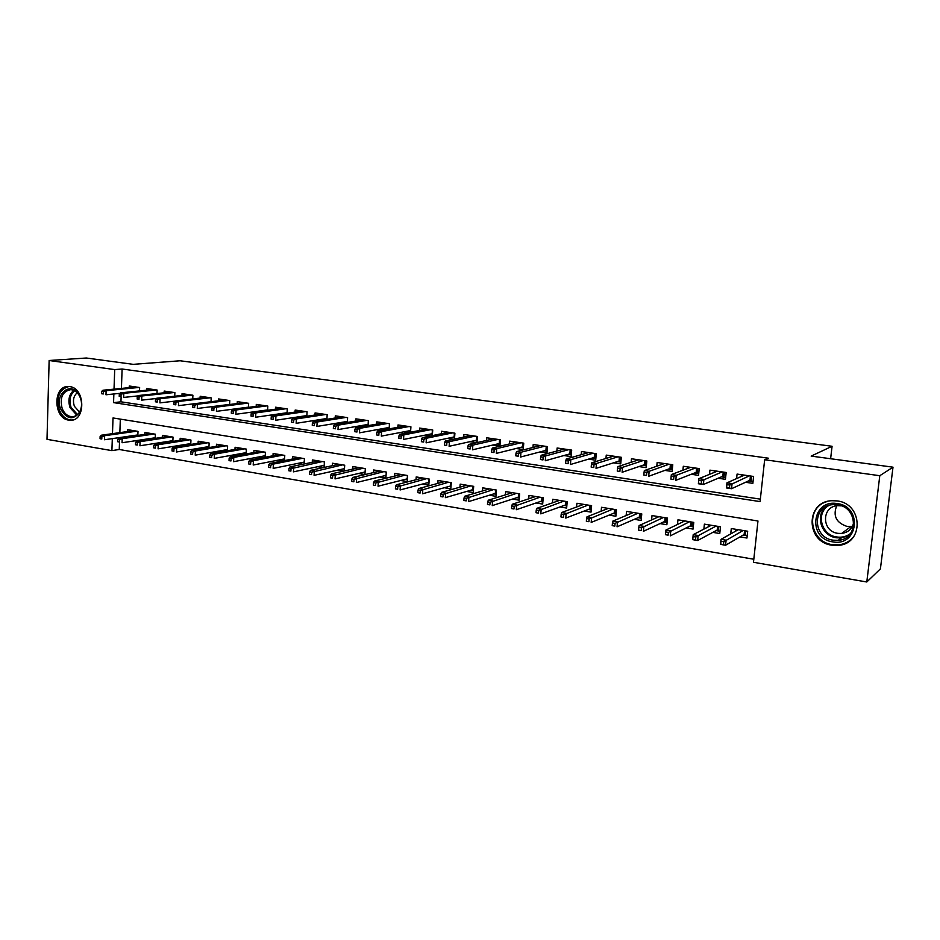 <?xml version="1.0" encoding="UTF-8"?>
<svg xmlns="http://www.w3.org/2000/svg" width="940" height="940" viewBox="0 0 940 940"><rect width="100%" height="100%" fill="white"/><g stroke="black" fill="none" stroke-linecap="round" stroke-linejoin="round"><path stroke-width="1.41" d="M69.76 386.61C85.387 388.055 85.916 421.226 70.359 420.274L68.761 420.145C53.157 418.441 52.816 385.423 68.479 386.505L69.76 386.61M837.07 500.914C863.167 503.582 864.072 543.978 838.175 545.376L831.853 545.188C805.533 542.016 805.533 501.349 831.971 500.703L837.07 500.914M119.509 442.305L119.251 449.485L111.895 450.636L47 439.332L49.139 360.502L86.339 358.011L133.151 364.344L180.116 360.772L832.076 446.277L811.161 456.1L893 467.18L880.416 568.865L866.786 581.989L753.481 562.273L757.969 520.995L113.023 417.959L112.483 433.646M119.251 449.485L753.809 559.241M139.508 390.923L139.625 387.515L129.262 386.011L129.203 387.656M156.98 393.555L157.121 390.041L146.593 388.514L146.534 390.206M174.722 396.222L174.875 392.615L164.195 391.064L164.124 392.791M192.735 398.936L192.9 395.223L182.054 393.66L181.972 395.411M211.018 401.697L211.195 397.879L200.185 396.281L200.103 398.078M229.595 404.505L229.783 400.569L218.597 398.948L218.515 400.793M248.454 407.361L248.654 403.307L237.291 401.662L237.197 403.542M267.606 410.275L267.818 406.08L256.279 404.412L256.185 406.339M287.064 413.236L287.299 408.9L275.573 407.208L275.467 409.182M306.828 416.244L307.075 411.767L295.172 410.052L295.054 412.084M326.909 419.322L327.179 414.681L315.076 412.93L314.959 415.022M347.306 422.448L347.6 417.642L335.31 415.856L335.18 418.006M368.045 425.644L368.363 420.65L355.872 418.841L355.731 421.049M389.125 428.899L389.465 423.705L376.764 421.872L376.611 424.152M410.545 432.212L410.921 426.819L398.008 424.951L397.843 427.301M432.329 435.596L432.729 429.98L419.604 428.076L419.428 430.508M454.478 439.062L454.913 433.187L441.553 431.26L441.377 433.763M477.003 442.599L477.473 436.466L463.89 434.491L463.69 437.088M492.807 445.055L499.916 446.101L500.421 439.779L486.603 437.781L486.391 440.484M516.107 448.486L523.239 449.543L523.756 443.163L509.703 441.13L509.48 443.939M539.819 451.976L546.974 453.033L547.515 446.606L533.215 444.538L532.968 447.464M563.941 455.536L571.12 456.593L571.685 450.107L557.126 448.004L556.868 451.059M588.499 459.143L595.702 460.212L596.289 453.679L581.472 451.529L581.19 454.725M613.503 462.832L620.717 463.89L621.328 457.298L606.253 455.113L605.948 458.473M638.953 466.581L646.191 467.638L646.826 461L631.468 458.767L631.139 462.304M664.874 470.399L672.124 471.457L672.782 464.76L657.154 462.492L656.79 466.216M691.264 474.277L698.538 475.358L699.231 468.59L683.309 466.287L682.91 470.235M718.16 478.237L725.445 479.318L726.162 472.491L709.935 470.141L709.512 474.348M740.003 536.881L746.959 538.033L747.688 531.241L731.297 528.55L730.732 533.897M712.861 532.369L719.77 533.52L720.475 526.776L704.389 524.144L703.872 529.126M686.2 527.939L693.074 529.079L693.755 522.405L677.963 519.808L677.493 524.485M660.033 523.592L666.871 524.731L667.529 518.105L652.019 515.567L651.596 519.949M634.324 519.315L641.139 520.455L641.773 513.886L626.534 511.395L626.146 515.531M609.085 515.12L615.865 516.248L616.464 509.738L601.506 507.295L601.154 511.219M584.292 511.007L591.037 512.124L591.613 505.673L576.913 503.264L576.584 507.001M559.935 506.954L566.644 508.07L567.196 501.666L552.755 499.305L552.45 502.865M536 502.982L542.674 504.087L543.214 497.742L529.02 495.415L528.738 498.823M512.476 499.07L519.115 500.174L519.632 493.876L505.685 491.596L505.414 494.851M489.352 495.227L495.968 496.332L496.461 490.081L482.737 487.837L482.502 490.962M466.628 491.456L473.208 492.548L473.678 486.356L460.189 484.147L459.966 487.155M444.279 487.743L450.824 488.824L451.271 482.678L438.017 480.505L437.805 483.407M422.295 484.088L428.816 485.169L429.251 479.071L416.209 476.933L416.009 479.741M400.687 480.505L407.173 481.574L407.584 475.522L394.753 473.419L394.577 476.134M379.431 476.968L385.882 478.037L386.281 472.033L373.662 469.965L373.486 472.585M358.516 473.49L364.931 474.559L365.319 468.602L352.899 466.569L352.747 469.107M337.942 470.071L343.946 471.069M317.697 466.71L323.243 467.627M297.769 463.397L302.856 464.243M278.158 460.142L282.811 460.917M258.853 456.934L263.083 457.639M239.853 453.773L243.66 454.408M221.135 450.671L224.542 451.235M202.711 447.605L205.731 448.11M184.557 444.585L187.201 445.031M166.686 441.624L168.965 442M149.072 438.698L150.999 439.015M120.332 419.123L119.85 432.623M344.346 470.987L344.698 465.218L332.478 463.22L332.325 465.676M324.077 467.45L324.394 461.904L312.374 459.93L312.245 462.315M304.125 463.984L304.431 458.626L292.599 456.687L292.469 459.014M284.491 460.577L284.773 455.406L273.117 453.503L273 455.759M265.162 457.24L265.421 452.234L253.953 450.366L253.835 452.551M246.127 453.961L246.362 449.12L235.082 447.264L234.976 449.414M227.386 450.742L227.609 446.042L216.494 444.221L216.4 446.312M208.927 447.569L209.138 443.022L198.187 441.224L198.105 443.269M190.75 444.456L190.949 440.038L180.163 438.275L180.081 440.261M172.854 441.389L173.03 437.1L162.409 435.361L162.326 437.312M155.218 438.381L155.382 434.21L144.913 432.494L144.842 434.397M137.839 435.42L137.992 431.366L127.675 429.674L127.605 431.531M131.729 435.808L133.304 436.078M113.858 393.966L113.564 402.626L760.084 501.596L764.655 459.742L768.321 458.18L122.106 369.009L121.425 388.42M121.119 397.044L120.943 401.803L760.354 499.152M745.549 482.279L752.858 483.348L753.598 476.463L737.077 474.077L736.596 478.578M469.894 441.683L476.662 442.681M447.381 438.369L453.515 439.274M425.244 435.103L430.767 435.925M403.471 431.895L408.406 432.623M382.063 428.746L386.422 429.392M360.995 425.644L364.802 426.208M340.28 422.589L343.546 423.071M319.894 419.593L322.632 419.992M299.825 416.632L302.069 416.972M280.085 413.729L281.836 413.988M260.65 410.862L261.931 411.062M241.521 408.054L242.344 408.172M830.619 458.732L832.076 446.277M893 467.18L879.793 475.711L866.786 581.989M49.139 360.502L114.704 369.596L114.022 389.148M122.106 369.009L114.704 369.596M764.655 459.742L879.793 475.711M112.318 438.616L111.895 450.636M120.943 401.803L113.564 402.626M844.625 543.743L845.542 543.026M741.202 476.545L741.39 474.7M751.648 476.18L751.107 481.221L753.058 481.503M748.651 480.857L751.107 481.221L749.979 480.246L750.437 476.016M726.914 484.617L726.608 487.461L729.452 487.884L729.757 485.04L726.914 484.617L726.973 482.831L732.072 483.595L731.532 488.718L726.432 487.942L726.973 482.831L744.398 475.135M729.452 487.884L731.532 488.718L749.979 480.246M729.757 485.04L749.345 475.852M735.585 529.255L735.362 531.3M747.206 535.753L743.129 535.072M745.749 530.912L745.267 535.436L744.151 534.484L744.55 530.724M723.495 544.542L723.788 541.722L720.968 541.252L720.675 544.06L725.574 545.235L720.51 544.378L721.039 539.325L726.103 540.183L725.574 545.235L744.151 534.484M723.788 541.722L743.152 530.489M720.968 541.252L721.039 539.325L738.252 529.69M837.211 503.582C863.073 506.519 858.15 547.021 832.699 541.84C807.307 538.655 811.843 498.94 837.211 503.582M833.181 540.195L838.139 540.359C858.89 539.29 858.244 506.977 837.352 504.804L833.181 504.639C812.09 505.215 812.16 537.715 833.181 540.195M852.462 526.33L847.187 526.471C836.283 522.84 832.769 515.954 836.67 505.814M853.826 522.005C852.51 528.574 848.444 532.393 841.641 533.462L837.846 533.344C821.478 531.452 821.384 506.19 837.787 505.685L841.382 505.861M826.683 501.666C804.969 507.882 809.516 541.969 832.37 544.66L838.644 544.859C844.813 544.119 849.819 541.417 853.626 536.74M845.413 543.073L847.422 542.345M80.346 397.503C82.18 402.637 82.038 407.466 79.935 411.99C73.214 420.509 66.799 419.51 60.689 408.994C54.238 393.978 71.064 380.618 78.984 394.73L80.346 397.503M62.169 408.489C64.39 413.682 67.692 416.408 72.075 416.69C75.459 416.596 78.102 414.787 79.982 411.262C81.933 407.079 82.062 402.614 80.37 397.855L79.113 395.282C76.822 391.71 73.99 389.841 70.582 389.677C62.416 391.498 59.62 397.761 62.169 408.489M79.536 412.084L74.354 406.245C72.58 400.534 73.52 396.046 77.174 392.779M68.89 386.516C59.302 389.325 56.083 397.103 59.255 409.84C61.993 416.279 66.106 419.675 71.558 420.027L72.968 419.922M714.236 472.432L714.4 470.787M724.47 472.244L723.941 477.238L725.633 477.485M721.415 476.862L723.941 477.238L722.825 476.263L723.271 472.068M698.773 480.422L698.479 483.242L701.275 483.665L701.557 480.834L698.773 480.422L698.902 478.672L703.907 479.412L703.39 484.488L698.385 483.736L698.902 478.672L717.255 471.199M701.275 483.665L703.39 484.488L722.825 476.263M701.557 480.834L722.096 471.904M687.763 468.402L687.904 466.945M697.786 468.379L697.292 473.325L698.726 473.537M694.684 472.949L697.292 473.325L696.164 472.362L696.587 468.202M673.898 476.709L671.16 476.31L670.89 479.106L673.627 479.518L673.898 476.709L676.283 475.311L671.36 474.582L690.595 467.345M695.365 468.026L676.283 475.311L675.778 480.34L696.164 472.362M673.627 479.518L670.89 479.106M671.36 474.582L671.16 476.31M661.76 464.478L661.889 463.185M671.595 464.583L671.113 469.483L672.3 469.659M668.446 469.095L671.113 469.483L669.997 468.531L670.396 464.419M646.767 472.667L644.076 472.268L643.818 475.041L646.497 475.44L646.767 472.667L649.176 471.293L644.346 470.576L664.427 463.549M669.104 464.231L649.176 471.293L648.694 476.274L669.997 468.531M646.497 475.44L643.818 475.041M644.346 470.576L644.076 472.268M636.227 460.647L636.345 459.484M645.862 460.859L645.404 465.723L646.356 465.852M642.678 465.312L645.404 465.723L644.288 464.771L644.675 460.682M620.141 468.707L617.51 468.308L617.251 471.058L619.883 471.457L620.141 468.707L622.574 467.345L617.839 466.639L638.73 459.825M643.324 460.494L622.574 467.345L622.116 472.28L644.288 464.771M619.883 471.457L617.251 471.058M617.839 466.639L617.51 468.308M708.819 524.873L708.631 526.659M720.005 531.253L716.127 530.618M718.795 526.506L718.325 530.971L717.208 530.031L717.608 526.306M695.541 539.795L695.823 537.01L693.062 536.54L692.78 539.325L697.656 540.5L692.698 539.654L693.203 534.649L698.173 535.483L697.656 540.5L717.208 530.031M695.823 537.01L716.116 526.059M693.062 536.54L693.203 534.649L711.298 525.272M682.534 520.56L682.37 522.135M693.309 526.835L689.631 526.236M692.334 522.17L691.875 526.6L690.771 525.672L691.147 521.97M665.684 531.923L665.414 534.684L668.129 535.142L668.399 532.381L665.684 531.923L665.896 530.066L670.772 530.877L670.279 535.847L690.771 525.672M668.399 532.381L689.572 521.712M665.896 530.066L684.849 520.936M668.129 535.142L665.414 534.684M656.719 516.33L656.578 517.717M667.095 522.499L663.616 521.923M666.343 517.917L665.908 522.311L664.792 521.383L665.156 517.717M638.824 527.387L638.566 530.125L641.221 530.583L641.491 527.834L638.824 527.387L639.106 525.554L643.888 526.365L643.418 531.288L664.792 521.383M641.491 527.834L663.511 517.447M639.106 525.554L658.87 516.683M641.221 530.583L638.566 530.125M631.363 512.183L631.245 513.393M641.35 518.245L638.06 517.705M640.822 513.734L640.399 518.093L639.294 517.164L639.635 513.534M612.457 522.934L612.21 525.648L614.831 526.095L615.077 523.38L612.457 522.934L612.798 521.136L617.498 521.923L617.051 526.811L639.294 517.164M615.077 523.38L637.919 513.252M612.798 521.136L633.36 512.512M614.831 526.095L612.21 525.648M611.141 456.887L611.235 455.841M620.6 457.193L620.153 462.01L620.882 462.128M617.368 461.611L620.153 462.01L619.037 461.082L619.413 457.028M594.01 464.806L591.424 464.419L591.178 467.145L593.763 467.532L594.01 464.806L596.465 463.467L591.812 462.774L613.491 456.17M618.003 456.816L596.465 463.467L596.019 468.367L619.037 461.082M593.763 467.532L591.178 467.145M591.812 462.774L591.424 464.419M606.465 508.105L606.359 509.163M616.064 514.062L612.962 513.557M615.747 509.621L615.348 513.945L614.231 513.029L614.572 509.433M586.584 518.574L586.348 521.265L588.91 521.7L589.157 519.009L586.584 518.574L586.995 516.8L591.601 517.576L591.166 522.417L614.231 513.029M589.157 519.009L612.774 509.139M586.995 516.8L608.298 508.399M588.91 521.7L586.348 521.265M586.501 453.209L586.584 452.269M595.784 453.597L595.854 458.45M592.505 457.956L595.349 458.379L594.233 457.451L594.597 453.433M568.359 460.988L565.821 460.612L565.586 463.314L568.124 463.69L568.359 460.988L570.839 459.66L566.268 458.99L588.698 452.575M593.128 453.221L570.839 459.66L570.415 464.513L594.233 457.451M568.124 463.69L565.586 463.314M566.268 458.99L565.821 460.612M581.989 504.099L581.907 505.027M591.236 509.962L588.299 509.468M591.119 505.591L590.731 509.88L589.615 508.963L589.944 505.391M561.18 514.286L560.957 516.953L563.471 517.376L563.706 514.709L561.18 514.286L561.65 512.535L566.174 513.299L565.763 518.093L589.615 508.963M563.706 514.709L588.076 505.086M561.65 512.535L583.67 504.369M563.471 517.376L560.957 516.953M562.285 449.602L562.355 448.756M571.391 450.072L571.273 454.843M568.077 454.384L570.98 454.807L569.863 453.879L570.204 449.896M543.179 457.24L540.688 456.863L540.465 459.543L542.956 459.919L543.179 457.24L545.67 455.923L541.193 455.265L564.341 449.05M568.7 449.673L545.67 455.923L545.27 460.741L569.863 453.879M542.956 459.919L540.465 459.543M541.193 455.265L540.688 456.863M557.949 500.151L557.878 500.973M566.832 505.92L564.071 505.462M566.914 501.619L566.538 505.873L565.434 504.98L565.739 501.431M536.246 510.079L536.023 512.723L538.491 513.146L538.714 510.49L536.246 510.079L536.764 508.352L541.205 509.104L540.806 513.863L565.434 504.98M538.714 510.49L563.812 501.114M536.764 508.352L559.488 500.409M538.491 513.146L536.023 512.723M538.479 446.065L538.549 445.313M547.421 446.594L547.115 451.306M544.072 450.859L547.033 451.294L545.917 450.378L546.246 446.43M518.445 453.55L516.001 453.186L515.79 455.841L518.234 456.206L518.445 453.55L520.971 452.257L516.565 451.611L540.406 445.584M544.683 446.195L520.971 452.257L520.584 457.028L545.917 450.378M518.234 456.206L515.79 455.841M516.565 451.611L516.001 453.186M534.308 496.285L534.249 496.99M542.85 501.96L540.253 501.525M543.12 497.73L542.768 501.948L541.663 501.055L541.957 497.53M511.748 505.943L511.536 508.564L513.969 508.975L514.18 506.355L511.748 505.943L512.323 504.251L516.683 504.98L516.307 509.703L541.663 501.055M514.18 506.355L539.96 497.213M512.323 504.251L535.706 496.508M513.969 508.975L511.536 508.564M515.085 442.599L515.144 441.918M520.478 447.405L523.38 447.828M494.17 449.931L491.761 449.579L491.549 452.199L493.958 452.563L494.17 449.931L496.696 448.662L492.384 448.016L516.882 442.176M521.089 442.775L496.696 448.662L496.332 453.397L522.381 446.935L522.699 443.01M493.958 452.563L491.549 452.199M492.384 448.016L491.761 449.579M522.381 446.935L523.392 447.757M511.078 492.478L511.031 493.101M519.291 498.059L516.847 497.66M487.684 501.889L487.484 504.486L489.869 504.886L490.081 502.289L487.684 501.889L488.318 500.209L492.607 500.938L492.243 505.614L518.293 497.19L518.574 493.712M490.081 502.289L516.518 493.371M488.318 500.209L512.347 492.689M489.869 504.886L487.484 504.486M519.303 498L518.293 497.19M492.09 439.191L492.137 438.581M497.295 443.997L500.057 444.409M470.305 446.382L467.944 446.03L467.756 448.639L470.118 448.991L470.305 446.382L472.867 445.125L468.625 444.491L493.759 438.815M497.895 439.415L472.867 445.125L472.514 449.814L499.246 443.539L499.551 439.662M470.118 448.991L467.756 448.639M468.625 444.491L467.944 446.03M499.246 443.539L500.068 444.221M496.132 494.228L493.841 493.853M464.055 497.895L463.855 500.48L466.205 500.867L466.393 498.294L464.055 497.895L464.736 496.25L468.943 496.954L468.59 501.596L495.321 493.406L495.591 489.94M466.393 498.294L493.477 489.599M464.736 496.25L489.376 488.918M466.205 500.867L463.855 500.48M496.144 494.052L495.321 493.406M474.5 440.66L477.12 441.048M446.876 442.881L444.561 442.54L444.373 445.125L446.688 445.478L446.876 442.881L449.449 441.647L445.278 441.036L471.034 435.526M475.088 436.113L449.449 441.647L449.109 446.3L476.498 440.214L476.791 436.36M446.688 445.478L444.373 445.125M445.278 441.036L444.561 442.54M476.498 440.214L477.144 440.743M473.361 490.469L471.222 490.116M440.837 493.982L440.649 496.531L442.952 496.931L443.139 494.37L440.837 493.982L441.553 492.36L445.701 493.054L445.36 497.648L472.738 489.67L472.996 486.238M443.139 494.37L470.822 485.886M441.553 492.36L466.792 485.228M442.952 496.931L440.649 496.531M473.384 490.175L472.738 489.67M452.093 437.37L454.572 437.735M423.846 439.45L421.566 439.121L421.39 441.683L423.67 442.023L423.846 439.45L426.443 438.24L422.342 437.629L448.674 432.282M452.669 432.87L426.443 438.24L426.114 442.846L454.138 436.947L454.42 433.117M423.67 442.023L421.39 441.683M422.342 437.629L421.566 439.121M450.977 486.767L448.979 486.438M418.018 490.128L417.83 492.666L420.098 493.042L420.274 490.515L418.018 490.128L418.782 488.53L422.859 489.211L422.542 493.77L450.53 486.004L450.789 482.596M420.274 490.515L448.556 482.232M418.782 488.53L444.585 481.586M420.098 493.042L417.83 492.666M428.957 483.125L427.113 482.819M395.587 486.344L395.411 488.859L397.644 489.235L397.808 486.72L395.587 486.344L396.41 484.77L400.405 485.44L400.099 489.963L428.687 482.396L428.934 479.024M397.808 486.72L426.654 478.648M396.41 484.77L422.741 478.014M397.644 489.235L395.411 488.859M407.314 479.541L405.598 479.259M373.544 482.62L373.38 485.122L375.565 485.487L375.73 482.995L373.544 482.62L374.402 481.069L378.338 481.727L378.045 486.215L407.208 478.848L407.443 475.499M375.73 482.995L405.105 475.123M374.402 481.069L401.262 474.488M375.565 485.487L373.38 485.122M430.062 434.139L432.412 434.491M401.227 436.089L398.983 435.749L398.807 438.298L401.051 438.628L401.227 436.089L403.824 434.879L399.794 434.28L426.701 429.098M430.626 429.674L403.824 434.879L403.519 439.45L432.142 433.728L432.412 429.933M401.051 438.628L398.807 438.298M399.794 434.28L398.983 435.749M408.383 430.966L410.615 431.296M378.985 432.776L376.787 432.447L376.623 434.962L378.82 435.291L378.985 432.776L381.605 431.578L377.645 430.99L405.081 425.973M408.947 426.537L381.605 431.578L381.311 436.125L410.51 430.555L410.768 426.795M378.82 435.291L376.623 434.962M377.645 430.99L376.787 432.447M387.069 427.841L389.172 428.147M357.118 429.51L354.956 429.192L354.803 431.695L356.965 432.012L357.118 429.51L359.75 428.346L355.861 427.759L383.826 422.894M387.621 423.447L359.75 428.346L359.468 432.835L389.219 427.453M356.965 432.012L354.803 431.695M355.861 427.759L354.956 429.192M386.011 476.028L384.425 475.757M351.865 478.965L351.713 481.445L353.863 481.809L354.016 479.329L351.865 478.965L352.77 477.438L356.636 478.084L356.366 482.537L386.058 475.37M354.016 479.329L383.92 471.645M352.77 477.438L380.136 471.034M353.863 481.809L351.713 481.445M366.095 424.762L368.081 425.056M335.627 426.314L333.5 425.996L333.348 428.476L335.486 428.793L335.627 426.314L338.271 425.15L334.452 424.586L362.899 419.863M366.647 420.403L338.271 425.15L338.001 429.615L368.128 424.41M335.486 428.793L333.348 428.476M334.452 424.586L333.5 425.996M365.061 472.562L363.604 472.315M330.551 475.37L330.41 477.826L332.525 478.178L332.666 475.722L330.551 475.37L331.503 473.854L335.31 474.5L335.039 478.906L365.096 471.974M332.666 475.722L363.063 468.238M331.503 473.854L359.35 467.627M332.525 478.178L330.41 477.826M345.462 421.743L347.342 422.013M314.501 423.164L312.397 422.847L312.256 425.315L314.36 425.62L314.501 423.164L317.156 422.013L313.384 421.461L342.325 416.878M346.002 417.407L317.156 422.013L316.897 426.443L347.377 421.426M314.36 425.62L312.256 425.315M313.384 421.461L312.397 422.847M344.451 469.154L343.112 468.931M309.601 471.833L309.46 474.265L311.539 474.618L311.68 472.186L309.601 471.833L310.588 470.341L314.324 470.975L314.078 475.346L344.487 468.625M311.68 472.186L342.548 464.877M310.588 470.341L338.894 464.278M311.539 474.618L309.46 474.265M325.158 418.758L326.92 419.017M293.715 420.062L291.659 419.757L291.517 422.201L293.574 422.507L293.715 420.062L296.382 418.935L292.681 418.382L322.068 413.941M325.698 414.47L296.382 418.935L296.135 423.329L326.956 418.476M293.574 422.507L291.517 422.201M292.681 418.382L291.659 419.757M324.171 465.794L322.949 465.594M288.991 468.355L288.85 470.776L290.895 471.116L291.036 468.696L288.991 468.355L290.014 466.886L293.691 467.497L293.445 471.845L324.194 465.335M291.036 468.696L322.361 461.564M290.014 466.886L318.766 460.976M290.895 471.116L288.85 470.776M305.183 415.832L306.828 416.079M273.27 417.019L271.249 416.714L271.12 419.146L273.141 419.44L273.27 417.019L275.949 415.903L272.306 415.363L302.139 411.062M305.712 411.567L275.949 415.903L275.714 420.262L306.863 415.574M273.141 419.44L271.12 419.146M272.306 415.363L271.249 416.714M304.207 462.492L303.115 462.315M268.711 464.936L268.582 467.333L270.603 467.673L270.72 465.277L268.711 464.936L269.78 463.479L273.387 464.09L273.164 468.402L304.231 462.081M270.72 465.277L273.387 464.09L302.492 458.309M269.78 463.479L298.955 457.733M270.603 467.673L268.582 467.333M285.513 412.954L287.064 413.177M253.166 414.023L251.168 413.729L251.05 416.126L253.036 416.432L253.166 414.023L255.856 412.919L252.273 412.39L282.529 408.219M286.03 408.724L255.856 412.919L255.633 417.243L287.088 412.719M253.036 416.432L251.05 416.126M252.273 412.39L251.168 413.729M284.562 459.249L283.575 459.084M248.771 461.564L248.642 463.949L250.628 464.289L250.745 461.904L248.771 461.564L249.864 460.142L253.424 460.729L253.201 465.018L284.585 458.885M250.745 461.904L253.424 460.729L282.94 455.113M249.864 460.142L279.45 454.537M250.628 464.289L248.642 463.949M266.161 410.11L267.43 410.298M233.379 411.074L231.416 410.78L231.311 413.165L233.261 413.459L233.379 411.074L236.081 409.993L232.556 409.464L263.212 405.41M266.666 405.916L236.081 409.993L235.87 414.281L267.618 409.911M233.261 413.459L231.311 413.165M232.556 409.464L231.416 410.78M265.221 456.053L264.34 455.9M229.137 458.262L229.031 460.623L230.982 460.953L231.087 458.591L229.137 458.262L230.276 456.84L233.778 457.428L233.567 461.681L265.233 455.736M231.087 458.591L233.778 457.428L263.682 451.952M230.276 456.84L260.251 451.388M230.982 460.953L229.031 460.623M247.103 407.314L247.913 407.431M213.909 408.172L211.982 407.889L211.876 410.251L213.803 410.545L213.909 408.172L216.623 407.102L213.145 406.585L244.2 402.661M247.608 403.154L216.623 407.102L216.423 411.356L248.466 407.137M213.803 410.545L211.876 410.251M213.145 406.585L211.982 407.889M246.174 452.904L245.411 452.774M209.832 454.995L209.726 457.345L211.641 457.663L211.747 455.324L209.832 454.995L210.995 453.597L214.438 454.185L214.25 458.391L246.198 452.634M211.747 455.324L214.438 454.185L244.729 448.85M210.995 453.597L241.345 448.298M211.641 457.663L209.726 457.345M194.756 405.316L192.864 405.034L192.759 407.384L194.65 407.666L194.756 405.316L197.471 404.259L194.051 403.754L225.483 399.947M228.831 400.428L197.471 404.259L197.283 408.489L229.595 404.4M194.65 407.666L192.759 407.384M194.051 403.754L192.864 405.034M175.909 402.508L174.041 402.238L173.935 404.564L175.804 404.846L175.909 402.508L178.624 401.462L175.263 400.969L207.047 397.279M210.349 397.761L178.624 401.462L178.447 405.657L194.04 403.765M175.804 404.846L173.935 404.564M175.263 400.969L174.041 402.238M157.344 399.747L155.511 399.477L155.417 401.791L157.25 402.062L157.344 399.747L160.07 398.713L156.768 398.219L188.893 394.647M192.136 395.117L160.07 398.713L159.906 402.872L175.122 401.11M157.25 402.062L155.417 401.791M156.768 398.219L155.511 399.477M227.433 449.802L226.763 449.684M190.82 451.788L190.714 454.114L192.606 454.431L192.712 452.105L190.82 451.788L192.018 450.413L195.414 450.988L195.226 455.16L227.445 449.567M192.712 452.105L195.414 450.988L226.058 445.795M192.018 450.413L222.733 445.243M192.606 454.431L190.714 454.114M172.114 448.639L172.02 450.941L173.876 451.259L173.971 448.944L172.114 448.639L173.336 447.276L176.673 447.839L176.508 451.987L208.974 446.559M173.971 448.944L176.673 447.839L207.681 442.775M173.336 447.276L204.403 442.247M173.876 451.259L172.02 450.941M153.69 445.525L153.608 447.816L155.429 448.122L155.523 445.83L153.69 445.525L154.947 444.185L158.237 444.738L158.073 448.85L190.797 443.586M155.523 445.83L158.237 444.738L189.575 439.814M154.947 444.185L186.343 439.286M155.429 448.122L153.608 447.816M139.073 397.021L137.263 396.751L137.181 399.054L138.991 399.324L139.073 397.021L141.811 395.998L138.556 395.517L171.01 392.051M174.206 392.521L141.811 395.998L141.658 400.135L156.51 398.478M138.991 399.324L137.181 399.054M138.556 395.517L137.263 396.751M135.56 442.47L135.477 444.738L137.275 445.043L137.358 442.775L135.56 442.47L136.84 441.142L140.084 441.683L139.931 445.772L172.878 440.66M137.358 442.775L140.084 441.683L171.738 436.889M136.84 441.142L168.554 436.372M137.275 445.043L135.477 444.738M121.084 394.342L119.31 394.072L119.227 396.363L121.013 396.621L121.084 394.342L123.822 393.331L120.614 392.849L153.385 389.501M156.545 389.959L123.822 393.331L123.681 397.432L138.168 395.881M121.013 396.621L119.227 396.363M120.614 392.849L119.31 394.072M117.712 439.45L117.629 441.706L119.404 442.012L119.486 439.755L117.712 439.45L119.016 438.146L122.212 438.674L122.059 442.74L155.241 437.77M119.486 439.755L122.212 438.674L154.172 434.01M119.016 438.146L151.035 433.505M119.404 442.012L117.629 441.706M136.03 386.986L102.965 390.229L106.114 390.699L139.144 387.433M103.377 391.698L101.614 391.44L101.544 393.707L103.294 393.966L103.377 391.698L106.114 390.699L105.985 394.777L120.12 393.32M103.294 393.966L101.544 393.707M102.965 390.229L101.614 391.44M100.122 436.489L100.051 438.733L101.79 439.027L101.873 436.783L100.122 436.489L101.461 435.197L104.599 435.725L104.469 439.755L137.851 434.926M101.873 436.783L104.599 435.725L136.852 431.178M101.461 435.197L133.774 430.673M101.79 439.027L100.051 438.733M848.773 535.495L841.323 537.938L836.412 537.786C821.207 535.976 814.616 515.144 826.46 506.413M828.904 505.45C815.497 512.841 821.067 535.154 836.788 536.987C841.923 537.727 846.494 536.576 850.489 533.544M76.786 415.139L70.03 407.619C67.751 400.252 68.996 394.506 73.767 390.382M74.577 390.781C70.053 394.788 68.879 400.322 71.064 407.361L77.48 414.575M70.359 420.274L72.697 419.992M841.641 533.462L850.888 526.576M848.996 535.271L841.323 537.938L838.139 540.359M79.982 411.262L79.935 411.99M73.931 416.479L72.075 416.69"/></g></svg>
